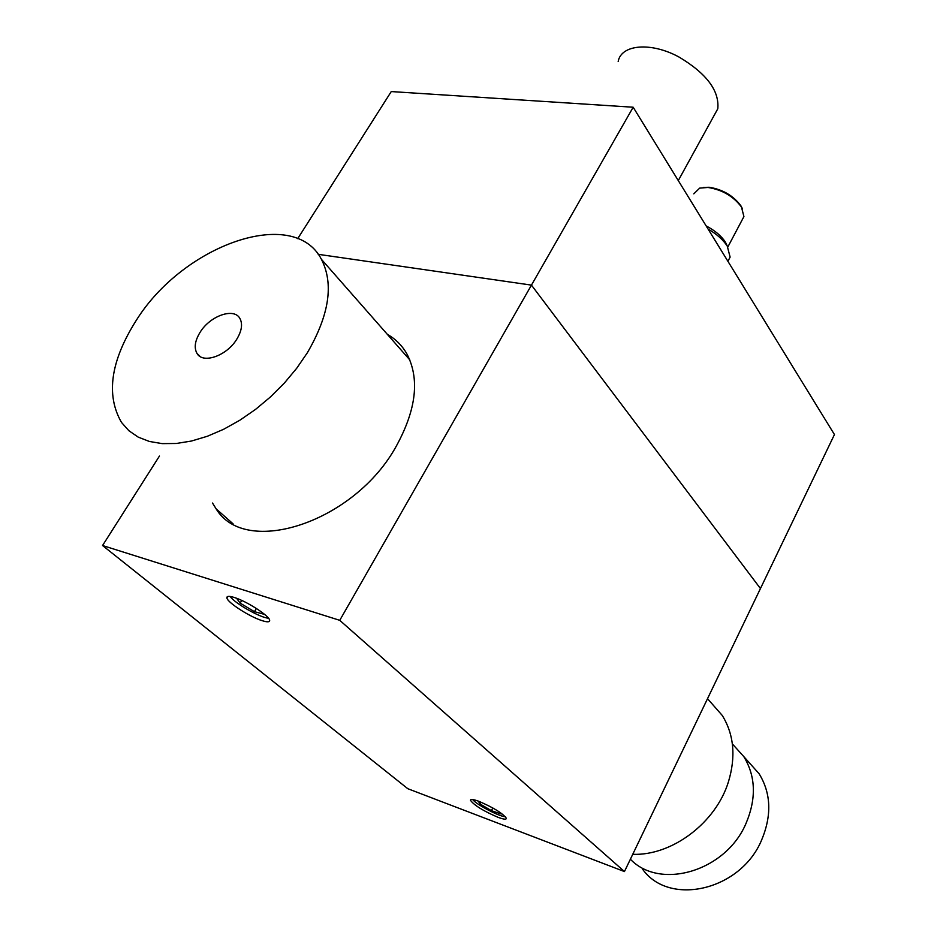 <?xml version="1.0" encoding="UTF-8"?>
<svg xmlns="http://www.w3.org/2000/svg" width="937" height="937" viewBox="0 0 937 937"><rect width="100%" height="100%" fill="white"/><g stroke="black" fill="none" stroke-linecap="round" stroke-linejoin="round"><path stroke-width="1.41" d="M200.155 332.202C194.931 340.705 193.877 347.779 196.993 353.413C202.849 364.224 226.824 355.814 236.756 339.241C241.805 330.866 242.835 323.933 239.884 318.428C234.004 307.383 210.157 315.769 200.155 332.202M307.324 352.804C329.274 315.008 333.982 283.864 321.438 259.35C293.867 205.578 183.675 244.756 136.521 319.962C110.648 360.698 105.635 394.852 121.494 422.423L128.873 430.715L138.219 437.122L149.393 441.468L162.183 443.623L176.308 443.482L191.499 441.022L207.393 436.255L223.627 429.287L239.825 420.244L255.602 409.352L270.582 396.831L284.403 383.022L296.748 368.218L307.324 352.804M212.512 503.04L216.142 508.873C245.541 557.878 354.912 522.155 396.445 445.871C416.508 409.129 419.893 378.314 406.623 353.413C401.879 345.296 395.449 338.925 387.321 334.322M234.25 597.466C229.038 595.862 226.59 596.026 226.895 597.947C227.398 602.479 249.64 616.792 262.032 620.622C267.361 622.32 269.903 622.191 269.645 620.259C269.376 615.867 246.677 601.203 234.25 597.466M478.748 801.276C473.22 799.261 470.479 798.945 470.515 800.339C474.204 805.351 483.351 810.997 497.945 817.275C503.556 819.36 506.367 819.699 506.378 818.294C502.7 813.281 493.494 807.6 478.748 801.276M339.756 620.329L531.455 285.117L318.193 254.314L531.455 285.117L633.178 107.228L834.445 434.557L760.446 588.541L531.455 285.117L760.446 588.541L624.452 871.562L339.756 620.329L102.555 545.521L159.454 456.05M102.555 545.521L407.782 788.696L624.452 871.562M297.708 238.666L391.256 91.568L633.178 107.228M632.744 854.31C672.075 855.868 715.927 822.709 728.424 781.845C736.013 756.674 733.976 734.573 722.31 715.517L709.707 701.169M703.3 187.423L709.227 187.271C722.732 189.461 733.273 195.634 740.862 205.777L742.256 208.365M742.221 219.785L743.919 216.576L741.472 207.042C733.448 196.313 722.286 189.789 708.009 187.459L699.681 188.114L693.79 193.842M728.108 260.931L730.122 257.101L727.253 246.103C723.188 239.825 716.805 234.145 708.091 229.073M706.147 225.911C714.919 230.514 721.326 235.901 725.379 242.097L727.452 246.431M618.174 61.455C621.219 44.402 651.121 41.72 679.184 57.134C706.627 73.578 719.499 90.795 717.789 108.786L713.467 116.633M241.734 600.441L240.141 603.123L236.592 598.286M264.609 614.403L254.466 611.685L256.375 608.464M240.141 603.123L254.466 611.685M230.197 596.471C234.473 603.182 260.451 617.905 268.462 618.174M480.833 802.095L479.896 803.887L478.374 801.135M500.393 812.637L501.096 813.984L491.421 810.657L492.815 807.952M479.896 803.887L491.421 810.657M472.693 799.542C476.148 804.473 499.409 816.701 505.418 816.736M630.378 859.217C660.14 890.583 725.847 871.199 745.957 823.553C756.51 798.593 755.784 776.269 743.779 756.581L732.359 743.908M642.571 869.185C669.241 906.911 740.734 890.537 761.629 840.02C771.912 815.389 771.081 793.299 759.122 773.763L748.148 761.465M200.19 356.54L196.993 353.413M409.809 359.913L321.438 259.35M233.067 523.83L216.142 508.873M227.773 596.494L226.895 597.947M470.889 799.636L470.515 800.339M722.31 715.517L707.529 698.686M727.908 261.294L730.122 257.101M725.379 242.097L727.253 246.103M727.815 247.028L743.919 216.576M740.862 205.777L741.472 207.042M678.283 180.595L717.789 108.786M743.779 756.581L759.122 773.763"/></g></svg>
